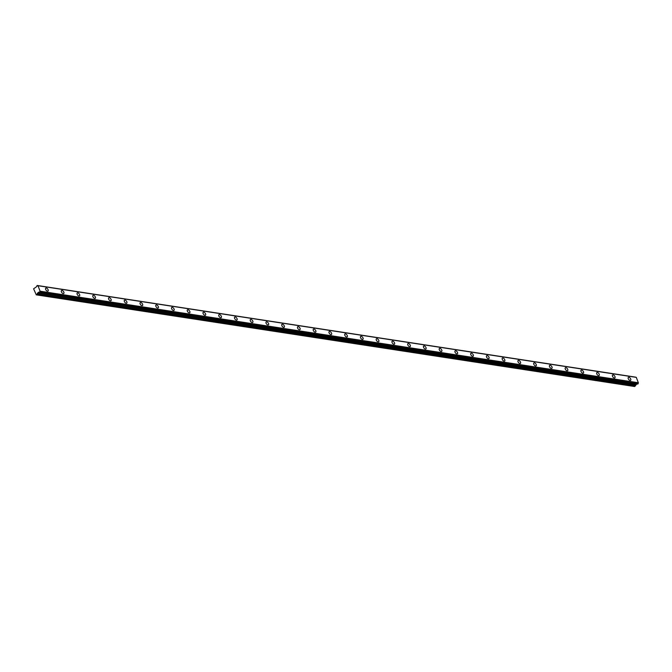 <?xml version="1.0" encoding="UTF-8"?>
<svg xmlns="http://www.w3.org/2000/svg" width="672" height="672" viewBox="0 0 672 672"><rect width="100%" height="100%" fill="white"/><g stroke="black" fill="none" stroke-linecap="round" stroke-linejoin="round"><path stroke-width="1.01" d="M635.729 377.261A0.706 0.512 98.7 0 1 635.662 377.168L37.313 285.491L36.817 285.894A0.706 0.512 98.7 0 1 36.506 286.776L33.6 288.8L36.288 294.857L634.637 386.526L636.821 383.947M630.092 380.428A1.848 0.991 51.7 0 0 630.63 380.318A1.848 0.991 51.7 0 0 630.529 378.647A1.848 0.991 51.7 0 0 628.874 377.294A1.848 0.991 51.7 0 0 628.337 377.412A1.848 0.991 51.7 0 0 628.438 379.084A1.848 0.991 51.7 0 0 630.092 380.428M47.485 291.169A1.848 0.991 51.7 0 0 48.031 291.052A1.848 0.991 51.7 0 0 47.93 289.38A1.848 0.991 51.7 0 0 46.276 288.036A1.848 0.991 51.7 0 0 45.738 288.154A1.848 0.991 51.7 0 0 45.83 289.817A1.848 0.991 51.7 0 0 47.485 291.169M63.235 293.58A1.848 0.991 51.7 0 0 63.773 293.462A1.848 0.991 51.7 0 0 63.672 291.791A1.848 0.991 51.7 0 0 62.017 290.447A1.848 0.991 51.7 0 0 61.48 290.564A1.848 0.991 51.7 0 0 61.58 292.236A1.848 0.991 51.7 0 0 63.235 293.58M78.985 295.991A1.848 0.991 51.7 0 0 79.523 295.882A1.848 0.991 51.7 0 0 79.422 294.21A1.848 0.991 51.7 0 0 77.767 292.858A1.848 0.991 51.7 0 0 77.23 292.975A1.848 0.991 51.7 0 0 77.33 294.647A1.848 0.991 51.7 0 0 78.985 295.991M94.727 298.402A1.848 0.991 51.7 0 0 95.264 298.292A1.848 0.991 51.7 0 0 95.172 296.621A1.848 0.991 51.7 0 0 93.517 295.277A1.848 0.991 51.7 0 0 92.971 295.386A1.848 0.991 51.7 0 0 93.072 297.058A1.848 0.991 51.7 0 0 94.727 298.402M110.477 300.812A1.848 0.991 51.7 0 0 111.014 300.703A1.848 0.991 51.7 0 0 110.914 299.032A1.848 0.991 51.7 0 0 109.259 297.688A1.848 0.991 51.7 0 0 108.721 297.797A1.848 0.991 51.7 0 0 108.822 299.468A1.848 0.991 51.7 0 0 110.477 300.812M126.218 303.232A1.848 0.991 51.7 0 0 126.756 303.114A1.848 0.991 51.7 0 0 126.664 301.442A1.848 0.991 51.7 0 0 125.009 300.098A1.848 0.991 51.7 0 0 124.463 300.216A1.848 0.991 51.7 0 0 124.564 301.879A1.848 0.991 51.7 0 0 126.218 303.232M141.968 305.642A1.848 0.991 51.7 0 0 142.506 305.525A1.848 0.991 51.7 0 0 142.405 303.853A1.848 0.991 51.7 0 0 140.75 302.509A1.848 0.991 51.7 0 0 140.213 302.627A1.848 0.991 51.7 0 0 140.314 304.298A1.848 0.991 51.7 0 0 141.968 305.642M157.71 308.053A1.848 0.991 51.7 0 0 158.256 307.944A1.848 0.991 51.7 0 0 158.155 306.272A1.848 0.991 51.7 0 0 156.5 304.92A1.848 0.991 51.7 0 0 155.954 305.038A1.848 0.991 51.7 0 0 156.055 306.709A1.848 0.991 51.7 0 0 157.71 308.053M173.46 310.464A1.848 0.991 51.7 0 0 173.998 310.355A1.848 0.991 51.7 0 0 173.897 308.683A1.848 0.991 51.7 0 0 172.242 307.339A1.848 0.991 51.7 0 0 171.704 307.448A1.848 0.991 51.7 0 0 171.805 309.12A1.848 0.991 51.7 0 0 173.46 310.464M189.202 312.875A1.848 0.991 51.7 0 0 189.748 312.766A1.848 0.991 51.7 0 0 189.647 311.094A1.848 0.991 51.7 0 0 187.992 309.75A1.848 0.991 51.7 0 0 187.446 309.859A1.848 0.991 51.7 0 0 187.547 311.531A1.848 0.991 51.7 0 0 189.202 312.875M204.952 315.294A1.848 0.991 51.7 0 0 205.489 315.176A1.848 0.991 51.7 0 0 205.388 313.505A1.848 0.991 51.7 0 0 203.734 312.161A1.848 0.991 51.7 0 0 203.196 312.278A1.848 0.991 51.7 0 0 203.297 313.942A1.848 0.991 51.7 0 0 204.952 315.294M220.693 317.705A1.848 0.991 51.7 0 0 221.239 317.587A1.848 0.991 51.7 0 0 221.138 315.916A1.848 0.991 51.7 0 0 219.484 314.572A1.848 0.991 51.7 0 0 218.938 314.689A1.848 0.991 51.7 0 0 219.038 316.361A1.848 0.991 51.7 0 0 220.693 317.705M236.443 320.116A1.848 0.991 51.7 0 0 236.981 320.006A1.848 0.991 51.7 0 0 236.88 318.335A1.848 0.991 51.7 0 0 235.225 316.982A1.848 0.991 51.7 0 0 234.688 317.1A1.848 0.991 51.7 0 0 234.788 318.772A1.848 0.991 51.7 0 0 236.443 320.116M252.185 322.526A1.848 0.991 51.7 0 0 252.731 322.417A1.848 0.991 51.7 0 0 252.63 320.746A1.848 0.991 51.7 0 0 250.975 319.402A1.848 0.991 51.7 0 0 250.429 319.511A1.848 0.991 51.7 0 0 250.53 321.182A1.848 0.991 51.7 0 0 252.185 322.526M267.935 324.937A1.848 0.991 51.7 0 0 268.472 324.828A1.848 0.991 51.7 0 0 268.372 323.156A1.848 0.991 51.7 0 0 266.717 321.812A1.848 0.991 51.7 0 0 266.179 321.922A1.848 0.991 51.7 0 0 266.28 323.593A1.848 0.991 51.7 0 0 267.935 324.937M283.676 327.356A1.848 0.991 51.7 0 0 284.222 327.239A1.848 0.991 51.7 0 0 284.122 325.567A1.848 0.991 51.7 0 0 282.467 324.223A1.848 0.991 51.7 0 0 281.921 324.332A1.848 0.991 51.7 0 0 282.022 326.004A1.848 0.991 51.7 0 0 283.676 327.356M299.426 329.767A1.848 0.991 51.7 0 0 299.964 329.65A1.848 0.991 51.7 0 0 299.863 327.978A1.848 0.991 51.7 0 0 298.208 326.634A1.848 0.991 51.7 0 0 297.671 326.752A1.848 0.991 51.7 0 0 297.772 328.423A1.848 0.991 51.7 0 0 299.426 329.767M315.168 332.178A1.848 0.991 51.7 0 0 315.714 332.069A1.848 0.991 51.7 0 0 315.613 330.397A1.848 0.991 51.7 0 0 313.958 329.045A1.848 0.991 51.7 0 0 313.412 329.162A1.848 0.991 51.7 0 0 313.513 330.834A1.848 0.991 51.7 0 0 315.168 332.178M330.918 334.589A1.848 0.991 51.7 0 0 331.456 334.48A1.848 0.991 51.7 0 0 331.355 332.808A1.848 0.991 51.7 0 0 329.7 331.464A1.848 0.991 51.7 0 0 329.162 331.573A1.848 0.991 51.7 0 0 329.263 333.245A1.848 0.991 51.7 0 0 330.918 334.589M346.66 337A1.848 0.991 51.7 0 0 347.206 336.89A1.848 0.991 51.7 0 0 347.105 335.219A1.848 0.991 51.7 0 0 345.45 333.875A1.848 0.991 51.7 0 0 344.912 333.984A1.848 0.991 51.7 0 0 345.005 335.656A1.848 0.991 51.7 0 0 346.66 337M362.41 339.419A1.848 0.991 51.7 0 0 362.947 339.301A1.848 0.991 51.7 0 0 362.846 337.63A1.848 0.991 51.7 0 0 361.192 336.286A1.848 0.991 51.7 0 0 360.654 336.395A1.848 0.991 51.7 0 0 360.755 338.066A1.848 0.991 51.7 0 0 362.41 339.419M378.16 341.83A1.848 0.991 51.7 0 0 378.697 341.712A1.848 0.991 51.7 0 0 378.596 340.04A1.848 0.991 51.7 0 0 376.942 338.696A1.848 0.991 51.7 0 0 376.404 338.814A1.848 0.991 51.7 0 0 376.505 340.486A1.848 0.991 51.7 0 0 378.16 341.83M393.901 344.24A1.848 0.991 51.7 0 0 394.439 344.131A1.848 0.991 51.7 0 0 394.338 342.46A1.848 0.991 51.7 0 0 392.683 341.107A1.848 0.991 51.7 0 0 392.146 341.225A1.848 0.991 51.7 0 0 392.246 342.896A1.848 0.991 51.7 0 0 393.901 344.24M409.651 346.651A1.848 0.991 51.7 0 0 410.189 346.542A1.848 0.991 51.7 0 0 410.088 344.87A1.848 0.991 51.7 0 0 408.433 343.526A1.848 0.991 51.7 0 0 407.896 343.636A1.848 0.991 51.7 0 0 407.996 345.307A1.848 0.991 51.7 0 0 409.651 346.651M425.393 349.062A1.848 0.991 51.7 0 0 425.93 348.953A1.848 0.991 51.7 0 0 425.838 347.281A1.848 0.991 51.7 0 0 424.183 345.937A1.848 0.991 51.7 0 0 423.637 346.046A1.848 0.991 51.7 0 0 423.738 347.718A1.848 0.991 51.7 0 0 425.393 349.062M441.143 351.481A1.848 0.991 51.7 0 0 441.68 351.364A1.848 0.991 51.7 0 0 441.58 349.692A1.848 0.991 51.7 0 0 439.925 348.348A1.848 0.991 51.7 0 0 439.387 348.457A1.848 0.991 51.7 0 0 439.488 350.129A1.848 0.991 51.7 0 0 441.143 351.481M456.884 353.892A1.848 0.991 51.7 0 0 457.43 353.774A1.848 0.991 51.7 0 0 457.33 352.103A1.848 0.991 51.7 0 0 455.675 350.759A1.848 0.991 51.7 0 0 455.129 350.876A1.848 0.991 51.7 0 0 455.23 352.548A1.848 0.991 51.7 0 0 456.884 353.892M472.634 356.303A1.848 0.991 51.7 0 0 473.172 356.194A1.848 0.991 51.7 0 0 473.071 354.522A1.848 0.991 51.7 0 0 471.416 353.17A1.848 0.991 51.7 0 0 470.879 353.287A1.848 0.991 51.7 0 0 470.98 354.959A1.848 0.991 51.7 0 0 472.634 356.303M488.376 358.714A1.848 0.991 51.7 0 0 488.922 358.604A1.848 0.991 51.7 0 0 488.821 356.933A1.848 0.991 51.7 0 0 487.166 355.589A1.848 0.991 51.7 0 0 486.62 355.698A1.848 0.991 51.7 0 0 486.721 357.37A1.848 0.991 51.7 0 0 488.376 358.714M504.126 361.124A1.848 0.991 51.7 0 0 504.664 361.015A1.848 0.991 51.7 0 0 504.563 359.344A1.848 0.991 51.7 0 0 502.908 358A1.848 0.991 51.7 0 0 502.37 358.109A1.848 0.991 51.7 0 0 502.471 359.78A1.848 0.991 51.7 0 0 504.126 361.124M519.868 363.544A1.848 0.991 51.7 0 0 520.414 363.426A1.848 0.991 51.7 0 0 520.313 361.754A1.848 0.991 51.7 0 0 518.658 360.41A1.848 0.991 51.7 0 0 518.112 360.52A1.848 0.991 51.7 0 0 518.213 362.191A1.848 0.991 51.7 0 0 519.868 363.544M535.618 365.954A1.848 0.991 51.7 0 0 536.155 365.837A1.848 0.991 51.7 0 0 536.054 364.165A1.848 0.991 51.7 0 0 534.4 362.821A1.848 0.991 51.7 0 0 533.862 362.939A1.848 0.991 51.7 0 0 533.963 364.61A1.848 0.991 51.7 0 0 535.618 365.954M551.359 368.365A1.848 0.991 51.7 0 0 551.905 368.256A1.848 0.991 51.7 0 0 551.804 366.584A1.848 0.991 51.7 0 0 550.15 365.232A1.848 0.991 51.7 0 0 549.604 365.35A1.848 0.991 51.7 0 0 549.704 367.021A1.848 0.991 51.7 0 0 551.359 368.365M567.109 370.776A1.848 0.991 51.7 0 0 567.647 370.667A1.848 0.991 51.7 0 0 567.546 368.995A1.848 0.991 51.7 0 0 565.891 367.651A1.848 0.991 51.7 0 0 565.354 367.76A1.848 0.991 51.7 0 0 565.454 369.432A1.848 0.991 51.7 0 0 567.109 370.776M582.851 373.187A1.848 0.991 51.7 0 0 583.397 373.078A1.848 0.991 51.7 0 0 583.296 371.406A1.848 0.991 51.7 0 0 581.641 370.062A1.848 0.991 51.7 0 0 581.095 370.171A1.848 0.991 51.7 0 0 581.196 371.843A1.848 0.991 51.7 0 0 582.851 373.187M598.601 375.606A1.848 0.991 51.7 0 0 599.138 375.488A1.848 0.991 51.7 0 0 599.038 373.817A1.848 0.991 51.7 0 0 597.383 372.473A1.848 0.991 51.7 0 0 596.845 372.582A1.848 0.991 51.7 0 0 596.946 374.254A1.848 0.991 51.7 0 0 598.601 375.606M614.342 378.017A1.848 0.991 51.7 0 0 614.888 377.899A1.848 0.991 51.7 0 0 614.788 376.228A1.848 0.991 51.7 0 0 613.133 374.884A1.848 0.991 51.7 0 0 612.587 375.001A1.848 0.991 51.7 0 0 612.688 376.673A1.848 0.991 51.7 0 0 614.342 378.017M39.404 292.387L636.98 383.956M636.947 383.964L38.522 292.27L636.779 383.972M638.148 383.746L638.182 383.653A0.706 0.512 98.7 0 1 638.383 382.855L636.275 377.345L37.951 285.684M36.288 294.857L37.036 294.26L635.384 385.938M635.418 385.879L37.036 294.26M37.069 294.202L38.43 292.295M38.64 292.278A0.706 0.512 98.7 0 1 39.337 292.37L637.72 384.073M638.182 383.653L39.799 292.076M39.833 291.976A0.706 0.512 98.7 0 1 40.034 291.186L638.383 382.855M638.4 382.754L40.034 291.186M40.051 291.085L37.968 285.709L636.317 377.378M635.628 377.143L37.321 285.499A0.706 0.512 98.7 0 0 37.901 285.676L37.968 285.709M37.321 285.499L635.662 377.168M635.72 384.804L37.372 293.135M37.304 293.252L635.653 384.93M636.275 377.345L37.926 285.676"/></g></svg>
